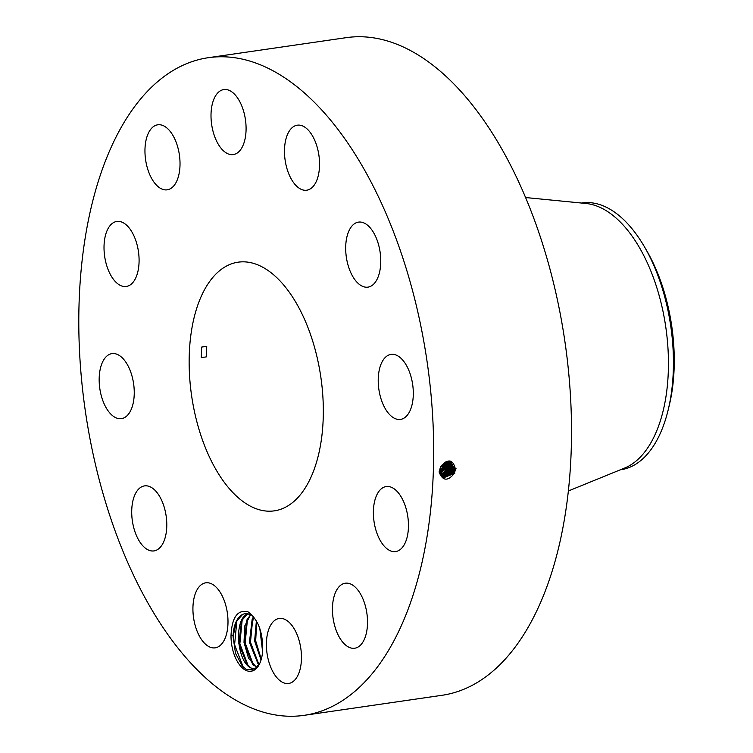 <?xml version="1.0" encoding="UTF-8"?>
<svg xmlns="http://www.w3.org/2000/svg" width="753" height="753" viewBox="0 0 753 753"><rect width="100%" height="100%" fill="white"/><g stroke="black" fill="none" stroke-linecap="round" stroke-linejoin="round"><path stroke-width="1.13" d="M304.024 715.35L441.86 695.32A332.289 172.635 -98.3 0 0 555.008 289.143A332.289 172.635 -98.3 0 0 346.295 37.65L208.459 57.68A332.289 172.635 -98.3 0 0 95.302 463.857A332.289 172.635 -98.3 0 0 304.024 715.35A332.289 172.635 -98.3 0 0 417.171 309.163A332.289 172.635 -98.3 0 0 208.459 57.68M455.386 469.128L454.388 473.355C447.79 481.449 442.717 481.073 439.178 472.197L440.543 466.644C448.11 458.37 453.061 459.198 455.386 469.11L454.238 473.289L455.245 470.465M253.545 670.518A29.715 15.436 -98.3 0 0 259.559 663.845A29.715 15.436 -98.3 0 0 262.637 650.931C263.089 632.426 258.204 619.39 247.972 611.803C237.553 609.384 231.905 617.319 231.011 635.598A29.715 15.436 -98.3 0 0 253.545 670.518L253.865 669.954L246.457 669.473L242.344 666.123L235.51 653.331L233.091 636.774L236.273 621.479L242.786 614.297L245.186 613.582M221.166 90.379A32.85 17.065 -98.3 0 0 212.092 127.144A32.85 17.065 -98.3 0 0 233.27 154.591A32.85 17.065 -98.3 0 0 235.924 153.772A32.85 17.065 -98.3 0 0 244.998 117.007A32.85 17.065 -98.3 0 0 223.82 89.56A32.85 17.065 -98.3 0 0 221.166 90.379M317.088 357.27A125.647 65.276 -98.3 0 0 238.174 262.176A125.647 65.276 -98.3 0 0 195.385 415.76A125.647 65.276 -98.3 0 0 274.299 510.854A125.647 65.276 -98.3 0 0 317.088 357.27M176.833 180.936A32.85 17.065 -98.3 0 0 176.814 144.087A32.85 17.065 -98.3 0 0 157.763 124.8A32.85 17.065 -98.3 0 0 148.143 133.686A32.85 17.065 -98.3 0 0 148.172 170.545A32.85 17.065 -98.3 0 0 167.213 189.822A32.85 17.065 -98.3 0 0 176.833 180.936M139.023 263.192A32.85 17.065 -98.3 0 0 116.828 221.448A32.85 17.065 -98.3 0 0 104.083 244.744A32.85 17.065 -98.3 0 0 126.278 286.479A32.85 17.065 -98.3 0 0 139.023 263.192M132.622 378.486A32.85 17.065 -98.3 0 0 111.981 353.618A32.85 17.065 -98.3 0 0 100.798 393.781A32.85 17.065 -98.3 0 0 121.431 418.64A32.85 17.065 -98.3 0 0 132.622 378.486M159.344 495.935A32.85 17.065 -98.3 0 0 144.529 485.892A32.85 17.065 -98.3 0 0 131.963 506.684A32.85 17.065 -98.3 0 0 139.154 540.87A32.85 17.065 -98.3 0 0 153.97 550.914A32.85 17.065 -98.3 0 0 166.535 530.121A32.85 17.065 -98.3 0 0 159.344 495.935M212.026 584.064A32.85 17.065 -98.3 0 0 205.729 582.822A32.85 17.065 -98.3 0 0 192.994 611.897A32.85 17.065 -98.3 0 0 208.892 646.601A32.85 17.065 -98.3 0 0 215.179 647.844A32.85 17.065 -98.3 0 0 227.924 618.778A32.85 17.065 -98.3 0 0 212.026 584.064M276.549 619.258A32.85 17.065 -98.3 0 0 267.475 656.023A32.85 17.065 -98.3 0 0 288.653 683.46A32.85 17.065 -98.3 0 0 291.307 682.651A32.85 17.065 -98.3 0 0 300.381 645.886A32.85 17.065 -98.3 0 0 279.203 618.439A32.85 17.065 -98.3 0 0 276.549 619.258M335.64 592.093A32.85 17.065 -98.3 0 0 335.659 628.943A32.85 17.065 -98.3 0 0 354.71 648.229A32.85 17.065 -98.3 0 0 364.33 639.344A32.85 17.065 -98.3 0 0 364.301 602.485A32.85 17.065 -98.3 0 0 345.26 583.208A32.85 17.065 -98.3 0 0 335.64 592.093M373.45 509.837A32.85 17.065 -98.3 0 0 395.645 551.572A32.85 17.065 -98.3 0 0 408.39 528.286A32.85 17.065 -98.3 0 0 386.195 486.551A32.85 17.065 -98.3 0 0 373.45 509.837M379.851 394.544A32.85 17.065 -98.3 0 0 400.492 419.412A32.85 17.065 -98.3 0 0 411.675 379.248A32.85 17.065 -98.3 0 0 391.042 354.39A32.85 17.065 -98.3 0 0 379.851 394.544M353.129 277.095A32.85 17.065 -98.3 0 0 367.944 287.138A32.85 17.065 -98.3 0 0 380.51 266.346A32.85 17.065 -98.3 0 0 373.319 232.159A32.85 17.065 -98.3 0 0 358.503 222.116A32.85 17.065 -98.3 0 0 345.938 242.908A32.85 17.065 -98.3 0 0 353.129 277.095M300.447 188.965A32.85 17.065 -98.3 0 0 306.744 190.208A32.85 17.065 -98.3 0 0 319.479 161.133A32.85 17.065 -98.3 0 0 303.581 126.419A32.85 17.065 -98.3 0 0 297.294 125.186A32.85 17.065 -98.3 0 0 284.549 154.252A32.85 17.065 -98.3 0 0 300.447 188.965M442.99 477.618L453.268 472.809L454.407 468.667L450.689 461.758L440.929 466.832L439.931 471.067L443.442 477.891L454.388 473.355L443.432 477.882M259.616 663.722L253.865 669.954M231.011 635.598L233.091 635.4A28.209 14.655 -98.3 0 0 233.091 636.774M201.653 347.067L201.267 357.619L206.35 356.875L206.736 346.333L201.653 347.067M233.091 635.4C233.806 624.444 237.026 617.413 242.748 614.307L245.158 613.582L250.438 614.401L252.735 615.719M646.921 251.078A127.615 66.302 81.7 0 1 669.313 405.161L668.212 409.745A134.796 70.029 -98.3 0 0 666.763 304.974A134.796 70.029 81.7 0 0 644.559 246.993L646.921 251.078M568.28 491.003L624.519 468.102A134.796 70.029 -98.3 0 0 661.746 305.699A134.796 70.029 -98.3 0 0 586.069 203.489L525.641 197.54M442.98 477.609L453.24 472.799L454.388 468.658L450.68 461.749M668.212 409.745A134.796 70.029 -98.3 0 1 662.216 428.824A134.796 70.029 81.7 0 1 620.858 469.74L620.284 469.825M581.532 203.037A134.796 70.029 81.7 0 1 582.088 202.952A134.796 70.029 81.7 0 1 644.559 246.993M443.31 463.528A8.424 6.786 -64.1 0 1 439.95 470.625M247.897 613.62L241.572 620.717L238.833 643.824L247.266 664.937L251.154 668.08L255.352 669.097L251.22 668.137C236.828 662.235 233.289 618.646 248.048 613.535M445.042 463.688L443.639 463.66L442.811 468.215L444.411 462.643M439.959 471.98L443.489 468.074L444.524 462.568M442.548 477.289L452.252 472.319L453.41 468.206L450.19 461.57L453.381 468.197L452.252 472.319L454.746 473.533M442.557 477.298L452.751 472.564L451.273 471.849L452.402 467.754L449.673 461.438M250.73 614.542L246.871 619.945L244.132 643.062L252.566 664.165L257.037 667.591M255.079 669.106L256.519 667.365L248.537 658.207L244 642.365L244.772 625.931L250.711 614.523M256.519 667.365L257.018 667.61M440.063 472.799L444.326 468.479L445.418 464.526L445.23 462.163M440.072 472.893L444.421 468.526L445.512 464.563L445.296 462.126M441.757 476.517L450.285 471.369L451.762 472.084L442.143 476.931L451.254 471.839L452.384 467.745L449.654 461.438M440.241 473.609L445.305 468.959L446.397 464.996L445.964 461.815M253.563 616.698L252.18 619.173L249.431 642.29L257.865 663.393L259.126 664.654L249.318 641.688L253.545 616.669M440.251 473.656L445.362 468.978L446.454 465.015L446.002 461.805M450.285 471.369L451.405 467.293L449.127 461.354L451.376 467.284L450.256 471.359L441.747 476.508M446.661 461.58L447.395 465.476L446.303 469.439L443.282 473.006A8.424 6.786 115.9 0 0 444.157 472.253L446.275 469.43L447.376 465.467L446.642 461.58M444.157 472.253L440.458 474.315M261.056 659.967L254.618 640.954L256.397 620.896M261.075 659.91L254.665 640.944L256.425 620.943M443.272 473.006L440.467 474.334M450.398 466.841L448.553 461.316L450.379 466.832L449.268 470.87L441.38 476.047L449.287 470.889L450.398 466.841L452.054 466.879M447.32 461.42L448.402 465.928L447.301 469.919L440.74 474.974L447.273 469.91L448.374 465.919L447.31 461.429M262.59 651.571L259.823 628.595M262.59 651.467L259.86 628.689M441.051 475.548L448.289 470.399L449.381 466.38L447.95 461.335L449.381 466.38L451.047 466.427M441.042 475.529L448.27 470.39L449.4 466.38M236.922 620.218L234.588 644.766L243.153 666.97M242.231 619.446L239.859 643.777L248.245 665.944M247.53 618.684L245.167 643.006L253.545 665.172M252.829 617.912L250.467 642.234L258.844 664.4M256.707 621.441L255.691 640.878L261.272 659.233M260.576 630.986L262.759 648.926M439.931 471.067L439.168 471.453M440.929 466.832L440.336 466.54M454.407 468.667L456.054 468.705M453.41 468.206L455.057 468.244M443.489 468.074L444.797 468.705M444.571 464.112L446.04 464.149M444.421 468.526L445.795 469.185M452.402 467.754L454.059 467.792M445.512 464.563L447.047 464.601M445.362 468.978L446.783 469.674M451.405 467.293L453.052 467.34M446.454 465.015L448.044 465.062M446.303 469.439L447.781 470.154M449.287 470.879L450.765 471.604M447.395 465.476L449.042 465.514M448.289 470.399L449.767 471.114M447.301 469.919L448.779 470.634M448.402 465.928L450.049 465.966M582.088 202.952L581.514 203.037"/></g></svg>
